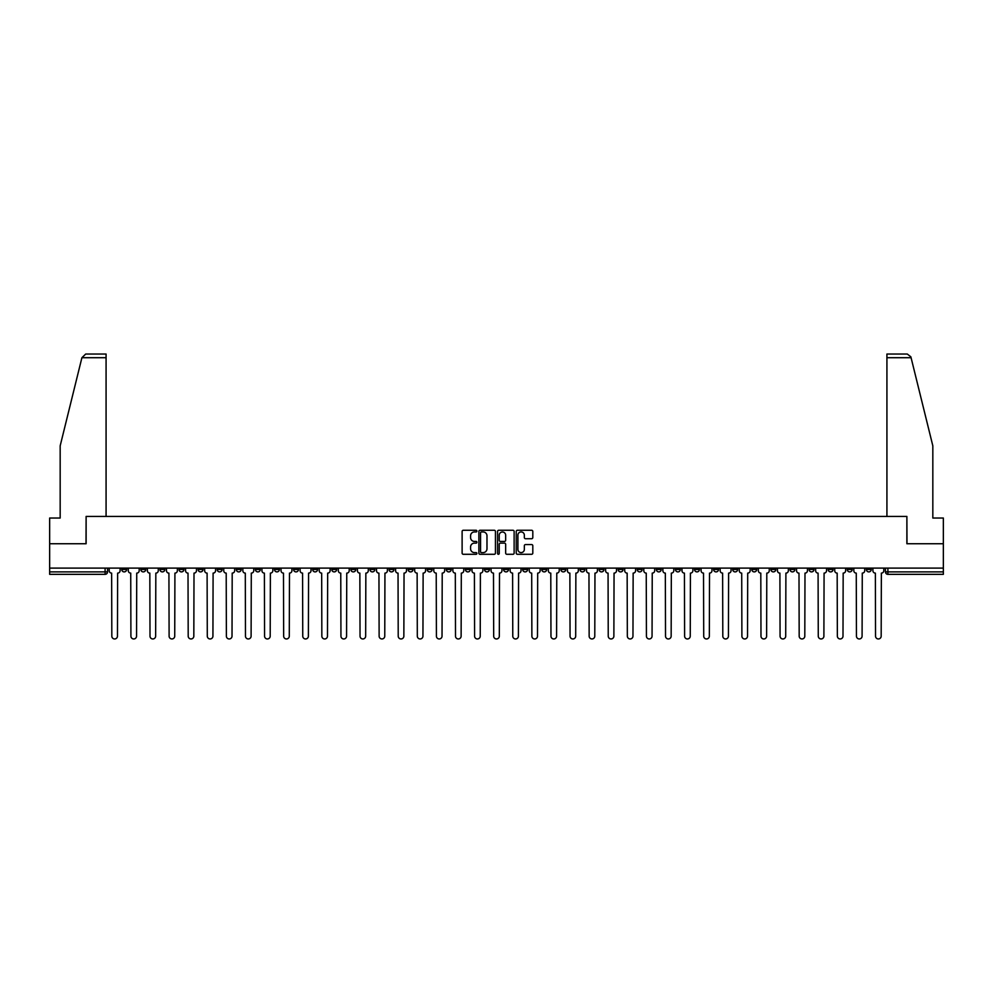 <?xml version="1.0" encoding="UTF-8"?>
<svg xmlns="http://www.w3.org/2000/svg" width="993" height="993" viewBox="0 0 993 993"><rect width="100%" height="100%" fill="white"/><g stroke="black" fill="none" stroke-linecap="round" stroke-linejoin="round"><path stroke-width="1.49" d="M476.913 531.106A0.844 0.844 0 0 0 476.081 530.262L463.309 530.262A1.204 1.204 0 0 0 462.117 531.466L462.117 553.089A1.204 1.204 0 0 0 463.309 554.293L476.081 554.293A0.844 0.844 0 0 0 476.913 553.449A0.844 0.844 0 0 0 476.081 552.604L474.431 552.604A3.848 3.848 0 0 1 470.583 548.757L470.583 546.957A3.848 3.848 0 0 1 474.431 543.121L476.081 543.121A0.844 0.844 0 0 0 476.913 542.277A0.844 0.844 0 0 0 476.081 541.433L474.431 541.433A3.848 3.848 0 0 1 470.583 537.585L470.583 535.786A3.848 3.848 0 0 1 474.431 531.938L476.081 531.938A0.844 0.844 0 0 0 476.913 531.106M751.813 568.095L751.813 569.448L756.703 569.448A2.445 2.445 0 0 1 754.258 571.894A2.445 2.445 0 0 1 751.813 569.448L751.813 568.095M637.245 568.095L637.245 569.448L642.148 569.448A2.445 2.445 0 0 1 639.703 571.894A2.445 2.445 0 0 1 637.245 569.448L637.245 568.095M618.155 568.095L618.155 569.448L623.058 569.448A2.445 2.445 0 0 1 620.6 571.894A2.445 2.445 0 0 1 618.155 569.448L618.155 568.095M503.6 568.095L503.6 569.448L508.49 569.448A2.445 2.445 0 0 1 506.045 571.894A2.445 2.445 0 0 1 503.6 569.448L503.6 568.095M484.51 568.095L484.51 569.448L489.4 569.448A2.445 2.445 0 0 1 486.955 571.894A2.445 2.445 0 0 1 484.51 569.448L484.51 568.095M465.407 568.095L465.407 569.448L470.31 569.448A2.445 2.445 0 0 1 467.864 571.894A2.445 2.445 0 0 1 465.407 569.448L465.407 568.095M427.226 568.095L427.226 569.448L432.116 569.448A2.445 2.445 0 0 1 429.671 571.894A2.445 2.445 0 0 1 427.226 569.448L427.226 568.095M389.045 569.448L389.045 568.095L389.045 569.448A2.445 2.445 0 0 0 391.49 571.894A2.445 2.445 0 0 1 389.045 569.448L393.936 569.448A2.445 2.445 0 0 1 391.49 571.894A2.445 2.445 0 0 0 393.936 569.448L393.936 568.095L393.936 569.448M369.942 569.448L369.942 568.095L369.942 569.448A2.445 2.445 0 0 0 372.4 571.894A2.445 2.445 0 0 1 369.942 569.448L374.845 569.448A2.445 2.445 0 0 1 372.4 571.894M350.852 569.448L350.852 568.095L350.852 569.448A2.445 2.445 0 0 0 353.297 571.894A2.445 2.445 0 0 1 350.852 569.448L355.755 569.448A2.445 2.445 0 0 1 353.297 571.894A2.445 2.445 0 0 0 355.755 569.448L355.755 568.095L355.755 569.448M331.761 568.095L331.761 569.448L336.652 569.448A2.445 2.445 0 0 1 334.207 571.894A2.445 2.445 0 0 1 331.761 569.448L331.761 568.095M312.671 568.095L312.671 569.448L317.561 569.448A2.445 2.445 0 0 1 315.116 571.894A2.445 2.445 0 0 1 312.671 569.448L312.671 568.095M293.58 568.095L293.58 569.448L298.471 569.448A2.445 2.445 0 0 1 296.026 571.894A2.445 2.445 0 0 1 293.58 569.448L293.58 568.095M274.478 569.448L274.478 568.095L274.478 569.448A2.445 2.445 0 0 0 276.935 571.894A2.445 2.445 0 0 1 274.478 569.448L279.381 569.448A2.445 2.445 0 0 1 276.935 571.894M236.297 569.448L236.297 568.095L236.297 569.448A2.445 2.445 0 0 0 238.742 571.894A2.445 2.445 0 0 1 236.297 569.448L241.187 569.448A2.445 2.445 0 0 1 238.742 571.894A2.445 2.445 0 0 0 241.187 569.448L241.187 568.095L241.187 569.448M217.206 569.448L217.206 568.095L217.206 569.448A2.445 2.445 0 0 0 219.652 571.894A2.445 2.445 0 0 1 217.206 569.448L222.097 569.448A2.445 2.445 0 0 1 219.652 571.894A2.445 2.445 0 0 0 222.097 569.448L222.097 568.095L222.097 569.448M198.116 569.448L198.116 568.095L198.116 569.448A2.445 2.445 0 0 0 200.561 571.894A2.445 2.445 0 0 1 198.116 569.448L203.006 569.448A2.445 2.445 0 0 1 200.561 571.894A2.445 2.445 0 0 0 203.006 569.448L203.006 568.095L203.006 569.448M179.013 569.448L179.013 568.095L179.013 569.448A2.445 2.445 0 0 0 181.471 571.894A2.445 2.445 0 0 1 179.013 569.448L183.916 569.448A2.445 2.445 0 0 1 181.471 571.894M159.923 569.448L159.923 568.095L159.923 569.448A2.445 2.445 0 0 0 162.368 571.894A2.445 2.445 0 0 1 159.923 569.448L164.826 569.448A2.445 2.445 0 0 1 162.368 571.894A2.445 2.445 0 0 0 164.826 569.448L164.826 568.095L164.826 569.448M140.832 569.448L140.832 568.095L140.832 569.448A2.445 2.445 0 0 0 143.277 571.894A2.445 2.445 0 0 1 140.832 569.448L145.723 569.448A2.445 2.445 0 0 1 143.277 571.894A2.445 2.445 0 0 0 145.723 569.448L145.723 568.095L145.723 569.448M531.615 538.727A1.204 1.204 0 0 0 532.807 537.523L532.807 531.466A1.204 1.204 0 0 0 531.615 530.262L517.427 530.262A1.204 1.204 0 0 0 516.236 531.466L516.236 553.089A1.204 1.204 0 0 0 517.427 554.293L531.615 554.293A1.204 1.204 0 0 0 532.807 553.089L532.807 545.753A1.204 1.204 0 0 0 531.615 544.561L525.545 544.561A1.204 1.204 0 0 0 524.341 545.753L524.341 549.39A3.215 3.215 0 0 1 521.126 552.604A3.215 3.215 0 0 1 517.912 549.39L517.912 535.153A3.215 3.215 0 0 1 521.126 531.938A3.215 3.215 0 0 1 524.341 535.153L524.341 537.523A1.204 1.204 0 0 0 525.545 538.727L531.615 538.727M81.91 357.703L85.696 354.042L106.077 354.042L106.077 357.703L81.91 357.703L60.176 445.832L60.176 518.036L49.65 518.036L49.65 543.742L86.118 543.742L86.118 516.447L906.882 516.447L906.882 543.742L943.35 543.742L943.35 568.095L49.65 568.095L49.65 571.894L107.542 571.894L107.542 568.095L107.542 571.894A2.445 2.445 0 0 1 105.097 574.339L49.65 574.339L49.65 571.894M49.65 543.742L49.65 568.095M495.445 531.466A1.204 1.204 0 0 0 494.253 530.262L480.066 530.262A1.204 1.204 0 0 0 478.874 531.466L478.874 553.089A1.204 1.204 0 0 0 480.066 554.293L494.253 554.293A1.204 1.204 0 0 0 495.445 553.089L495.445 531.466M498.747 530.262L512.934 530.262A1.204 1.204 0 0 1 514.126 531.466L514.126 553.089A1.204 1.204 0 0 1 512.934 554.293L506.864 554.293A1.204 1.204 0 0 1 505.66 553.089L505.66 544.313A1.204 1.204 0 0 0 504.456 543.121L500.435 543.121A1.204 1.204 0 0 0 499.231 544.313L499.231 553.449A0.844 0.844 0 0 1 498.387 554.293A0.844 0.844 0 0 1 497.555 553.449L497.555 531.466A1.204 1.204 0 0 1 498.747 530.262M885.458 568.095L885.458 571.894L943.35 571.894L943.35 574.339L887.903 574.339A2.445 2.445 0 0 1 885.458 571.894A2.445 2.445 0 0 0 887.903 574.339L887.903 568.095M943.35 568.095L943.35 571.894M871.258 568.095L871.258 569.448A2.445 2.445 0 0 1 868.813 571.894A2.445 2.445 0 0 1 866.368 569.448L871.258 569.448M866.368 568.095L866.368 569.448M852.168 569.448L852.168 568.095L852.168 569.448A2.445 2.445 0 0 1 849.723 571.894A2.445 2.445 0 0 1 847.277 569.448L852.168 569.448A2.445 2.445 0 0 1 849.723 571.894M847.277 568.095L847.277 569.448M833.077 568.095L833.077 569.448A2.445 2.445 0 0 1 830.632 571.894A2.445 2.445 0 0 1 828.174 569.448A2.445 2.445 0 0 0 830.632 571.894M828.174 568.095L828.174 569.448L833.077 569.448M813.987 568.095L813.987 569.448A2.445 2.445 0 0 1 811.529 571.894A2.445 2.445 0 0 1 809.084 569.448L813.987 569.448A2.445 2.445 0 0 1 811.529 571.894M809.084 568.095L809.084 569.448M794.884 568.095L794.884 569.448A2.445 2.445 0 0 1 792.439 571.894A2.445 2.445 0 0 1 789.994 569.448A2.445 2.445 0 0 0 792.439 571.894M789.994 568.095L789.994 569.448L794.884 569.448M775.794 568.095L775.794 569.448A2.445 2.445 0 0 1 773.348 571.894A2.445 2.445 0 0 1 770.903 569.448L775.794 569.448M770.903 568.095L770.903 569.448M756.703 568.095L756.703 569.448A2.445 2.445 0 0 1 754.258 571.894M737.613 568.095L737.613 569.448A2.445 2.445 0 0 1 735.168 571.894A2.445 2.445 0 0 1 732.71 569.448L737.613 569.448M732.71 568.095L732.71 569.448M718.522 568.095L718.522 569.448A2.445 2.445 0 0 1 716.065 571.894A2.445 2.445 0 0 1 713.619 569.448L718.522 569.448M713.619 568.095L713.619 569.448M699.42 568.095L699.42 569.448A2.445 2.445 0 0 1 696.974 571.894A2.445 2.445 0 0 1 694.529 569.448A2.445 2.445 0 0 0 696.974 571.894M694.529 568.095L694.529 569.448L699.42 569.448M680.329 568.095L680.329 569.448A2.445 2.445 0 0 1 677.884 571.894A2.445 2.445 0 0 1 675.439 569.448L680.329 569.448M675.439 568.095L675.439 569.448M661.239 568.095L661.239 569.448A2.445 2.445 0 0 1 658.793 571.894A2.445 2.445 0 0 1 656.348 569.448L661.239 569.448M656.348 568.095L656.348 569.448M642.148 568.095L642.148 569.448M623.058 568.095L623.058 569.448L623.058 568.095M603.955 568.095L603.955 569.448A2.445 2.445 0 0 1 601.51 571.894A2.445 2.445 0 0 1 599.064 569.448L603.955 569.448M599.064 568.095L599.064 569.448M584.865 568.095L584.865 569.448A2.445 2.445 0 0 1 582.419 571.894A2.445 2.445 0 0 1 579.974 569.448L584.865 569.448M579.974 568.095L579.974 569.448M565.774 568.095L565.774 569.448A2.445 2.445 0 0 1 563.329 571.894A2.445 2.445 0 0 1 560.884 569.448L565.774 569.448M560.884 568.095L560.884 569.448M546.684 568.095L546.684 569.448A2.445 2.445 0 0 1 544.238 571.894A2.445 2.445 0 0 1 541.781 569.448L546.684 569.448M541.781 568.095L541.781 569.448M527.593 568.095L527.593 569.448A2.445 2.445 0 0 1 525.136 571.894A2.445 2.445 0 0 1 522.69 569.448L527.593 569.448M522.69 568.095L522.69 569.448M508.49 568.095L508.49 569.448A2.445 2.445 0 0 1 506.045 571.894M489.4 568.095L489.4 569.448M470.31 569.448L470.31 568.095L470.31 569.448A2.445 2.445 0 0 1 467.864 571.894M451.219 568.095L451.219 569.448A2.445 2.445 0 0 1 448.762 571.894A2.445 2.445 0 0 1 446.316 569.448A2.445 2.445 0 0 0 448.762 571.894A2.445 2.445 0 0 0 451.219 569.448L446.316 569.448L446.316 568.095M432.116 569.448L432.116 568.095L432.116 569.448A2.445 2.445 0 0 1 429.671 571.894M413.026 568.095L413.026 569.448A2.445 2.445 0 0 1 410.581 571.894A2.445 2.445 0 0 1 408.135 569.448A2.445 2.445 0 0 0 410.581 571.894M408.135 568.095L408.135 569.448L413.026 569.448M374.845 568.095L374.845 569.448L374.845 568.095M336.652 569.448L336.652 568.095L336.652 569.448A2.445 2.445 0 0 1 334.207 571.894M317.561 569.448L317.561 568.095L317.561 569.448A2.445 2.445 0 0 1 315.116 571.894M298.471 569.448L298.471 568.095L298.471 569.448A2.445 2.445 0 0 1 296.026 571.894M279.381 568.095L279.381 569.448L279.381 568.095M260.29 569.448L260.29 568.095L260.29 569.448A2.445 2.445 0 0 1 257.832 571.894A2.445 2.445 0 0 1 255.387 569.448L260.29 569.448A2.445 2.445 0 0 1 257.832 571.894M255.387 568.095L255.387 569.448M183.916 568.095L183.916 569.448L183.916 568.095M126.632 568.095L126.632 569.448A2.445 2.445 0 0 1 124.187 571.894A2.445 2.445 0 0 1 121.742 569.448A2.445 2.445 0 0 0 124.187 571.894A2.445 2.445 0 0 0 126.632 569.448L126.632 568.095M121.742 568.095L121.742 569.448L126.632 569.448M105.097 568.095L105.097 574.339A2.445 2.445 0 0 0 107.542 571.894M481.394 531.938A0.844 0.844 0 0 0 480.55 532.782L480.55 551.76A0.844 0.844 0 0 0 481.394 552.604L483.132 552.604A3.848 3.848 0 0 0 486.98 548.757L486.98 535.786A3.848 3.848 0 0 0 483.132 531.938L481.394 531.938M505.66 535.215A3.215 3.215 0 0 0 502.446 532A3.215 3.215 0 0 0 499.231 535.215L499.231 540.229A1.204 1.204 0 0 0 500.435 541.433L504.456 541.433A1.204 1.204 0 0 0 505.66 540.229L505.66 535.215M109.193 570.665L109.193 568.095L109.193 570.665A2.445 2.445 0 0 0 111.638 573.122L111.824 636.153A2.818 2.818 0 0 0 114.642 638.958A2.818 2.818 0 0 0 117.459 636.153L117.633 573.122A2.445 2.445 0 0 0 120.091 570.665L120.091 568.095L120.091 570.665M111.638 573.122L111.824 636.153M117.459 636.153L117.633 573.122M128.283 570.665L128.283 568.095L128.283 570.665A2.445 2.445 0 0 0 130.728 573.122L130.915 636.153A2.818 2.818 0 0 0 133.732 638.958A2.818 2.818 0 0 0 136.55 636.153L136.736 573.122A2.445 2.445 0 0 0 139.181 570.665L139.181 568.095L139.181 570.665M147.374 570.665L147.374 568.095L147.374 570.665A2.445 2.445 0 0 0 149.831 573.122L150.005 636.153A2.818 2.818 0 0 0 152.823 638.958A2.818 2.818 0 0 0 155.64 636.153L155.827 573.122A2.445 2.445 0 0 0 158.272 570.665L158.272 568.095L158.272 570.665M106.077 516.447L106.077 357.703M86.006 543.742L86.118 516.447M943.35 543.742L943.35 518.036L932.824 518.036L932.824 445.832L910.866 356.835L907.304 354.042L886.923 354.042L907.304 354.042M886.923 516.447L886.923 354.042M906.994 543.742L906.882 516.447M130.728 573.122L130.915 636.153M136.55 636.153L136.736 573.122M149.831 573.122L150.005 636.153M155.64 636.153L155.827 573.122M166.476 570.665L166.476 568.095L166.476 570.665A2.445 2.445 0 0 0 168.922 573.122L169.108 636.153A2.818 2.818 0 0 0 171.913 638.958A2.818 2.818 0 0 0 174.731 636.153L174.917 573.122A2.445 2.445 0 0 0 177.362 570.665L177.362 568.095L177.362 570.665M185.567 570.665L185.567 568.095L185.567 570.665A2.445 2.445 0 0 0 188.012 573.122L188.198 636.153A2.818 2.818 0 0 0 191.016 638.958A2.818 2.818 0 0 0 193.821 636.153L194.007 573.122A2.445 2.445 0 0 0 196.453 570.665L196.453 568.095L196.453 570.665M204.657 570.665L204.657 568.095L204.657 570.665A2.445 2.445 0 0 0 207.103 573.122L207.289 636.153A2.818 2.818 0 0 0 210.106 638.958A2.818 2.818 0 0 0 212.924 636.153L213.098 573.122A2.445 2.445 0 0 0 215.555 570.665L215.555 568.095L215.555 570.665M168.922 573.122L169.108 636.153M174.731 636.153L174.917 573.122M188.012 573.122L188.198 636.153M193.821 636.153L194.007 573.122M207.103 573.122L207.289 636.153M212.924 636.153L213.098 573.122M223.748 570.665L223.748 568.095L223.748 570.665A2.445 2.445 0 0 0 226.205 573.122L226.379 636.153A2.818 2.818 0 0 0 229.197 638.958A2.818 2.818 0 0 0 232.014 636.153L232.201 573.122A2.445 2.445 0 0 0 234.646 570.665L234.646 568.095L234.646 570.665M226.205 573.122L226.379 636.153M232.014 636.153L232.201 573.122M242.851 570.665L242.851 568.095L242.851 570.665A2.445 2.445 0 0 0 245.296 573.122L245.47 636.153A2.818 2.818 0 0 0 248.287 638.958A2.818 2.818 0 0 0 251.105 636.153L251.291 573.122A2.445 2.445 0 0 0 253.736 570.665L253.736 568.095L253.736 570.665M245.296 573.122L245.47 636.153M251.105 636.153L251.291 573.122M261.941 570.665L261.941 568.095L261.941 570.665A2.445 2.445 0 0 0 264.386 573.122L264.572 636.153A2.818 2.818 0 0 0 267.378 638.958A2.818 2.818 0 0 0 270.195 636.153L270.381 573.122A2.445 2.445 0 0 0 272.827 570.665L272.827 568.095L272.827 570.665M264.386 573.122L264.572 636.153M270.195 636.153L270.381 573.122M281.031 570.665L281.031 568.095L281.031 570.665A2.445 2.445 0 0 0 283.477 573.122L283.663 636.153A2.818 2.818 0 0 0 286.481 638.958A2.818 2.818 0 0 0 289.286 636.153L289.472 573.122A2.445 2.445 0 0 0 291.917 570.665L291.917 568.095L291.917 570.665M283.477 573.122L283.663 636.153M289.286 636.153L289.472 573.122M300.122 570.665L300.122 568.095L300.122 570.665A2.445 2.445 0 0 0 302.567 573.122L302.753 636.153A2.818 2.818 0 0 0 305.571 638.958A2.818 2.818 0 0 0 308.389 636.153L308.562 573.122A2.445 2.445 0 0 0 311.02 570.665L311.02 568.095L311.02 570.665M302.567 573.122L302.753 636.153M308.389 636.153L308.562 573.122M319.212 570.665L319.212 568.095L319.212 570.665A2.445 2.445 0 0 0 321.67 573.122L321.844 636.153A2.818 2.818 0 0 0 324.661 638.958A2.818 2.818 0 0 0 327.479 636.153L327.665 573.122A2.445 2.445 0 0 0 330.11 570.665L330.11 568.095L330.11 570.665M321.67 573.122L321.844 636.153M327.479 636.153L327.665 573.122M338.315 570.665L338.315 568.095L338.315 570.665A2.445 2.445 0 0 0 340.76 573.122L340.947 636.153A2.818 2.818 0 0 0 343.752 638.958A2.818 2.818 0 0 0 346.569 636.153L346.756 573.122A2.445 2.445 0 0 0 349.201 570.665L349.201 568.095L349.201 570.665M340.76 573.122L340.947 636.153M346.569 636.153L346.756 573.122M357.406 570.665L357.406 568.095L357.406 570.665A2.445 2.445 0 0 0 359.851 573.122L360.037 636.153A2.818 2.818 0 0 0 362.855 638.958A2.818 2.818 0 0 0 365.66 636.153L365.846 573.122A2.445 2.445 0 0 0 368.291 570.665L368.291 568.095L368.291 570.665M359.851 573.122L360.037 636.153M365.66 636.153L365.846 573.122M376.496 570.665L376.496 568.095L376.496 570.665A2.445 2.445 0 0 0 378.941 573.122L379.127 636.153A2.818 2.818 0 0 0 381.945 638.958A2.818 2.818 0 0 0 384.763 636.153L384.936 573.122A2.445 2.445 0 0 0 387.394 570.665L387.394 568.095L387.394 570.665M378.941 573.122L379.127 636.153M384.763 636.153L384.936 573.122M395.586 570.665L395.586 568.095L395.586 570.665A2.445 2.445 0 0 0 398.032 573.122L398.218 636.153A2.818 2.818 0 0 0 401.035 638.958A2.818 2.818 0 0 0 403.853 636.153L404.039 573.122A2.445 2.445 0 0 0 406.485 570.665L406.485 568.095L406.485 570.665M398.032 573.122L398.218 636.153M403.853 636.153L404.039 573.122M414.677 570.665L414.677 568.095L414.677 570.665A2.445 2.445 0 0 0 417.134 573.122L417.308 636.153A2.818 2.818 0 0 0 420.126 638.958A2.818 2.818 0 0 0 422.944 636.153L423.13 573.122A2.445 2.445 0 0 0 425.575 570.665L425.575 568.095L425.575 570.665M417.134 573.122L417.308 636.153M422.944 636.153L423.13 573.122M433.78 570.665L433.78 568.095L433.78 570.665A2.445 2.445 0 0 0 436.225 573.122L436.411 636.153A2.818 2.818 0 0 0 439.216 638.958A2.818 2.818 0 0 0 442.034 636.153L442.22 573.122A2.445 2.445 0 0 0 444.665 570.665L444.665 568.095L444.665 570.665M436.225 573.122L436.411 636.153M442.034 636.153L442.22 573.122M452.87 570.665L452.87 568.095L452.87 570.665A2.445 2.445 0 0 0 455.315 573.122L455.502 636.153A2.818 2.818 0 0 0 458.319 638.958A2.818 2.818 0 0 0 461.124 636.153L461.311 573.122A2.445 2.445 0 0 0 463.756 570.665L463.756 568.095L463.756 570.665M455.315 573.122L455.502 636.153M461.124 636.153L461.311 573.122M471.96 570.665L471.96 568.095L471.96 570.665A2.445 2.445 0 0 0 474.406 573.122L474.592 636.153A2.818 2.818 0 0 0 477.41 638.958A2.818 2.818 0 0 0 480.227 636.153L480.401 573.122A2.445 2.445 0 0 0 482.859 570.665L482.859 568.095L482.859 570.665M474.406 573.122L474.592 636.153M480.227 636.153L480.401 573.122M491.051 570.665L491.051 568.095L491.051 570.665A2.445 2.445 0 0 0 493.496 573.122L493.682 636.153A2.818 2.818 0 0 0 496.5 638.958A2.818 2.818 0 0 0 499.318 636.153L499.504 573.122A2.445 2.445 0 0 0 501.949 570.665L501.949 568.095L501.949 570.665M493.496 573.122L493.682 636.153M499.318 636.153L499.504 573.122M510.141 570.665L510.141 568.095L510.141 570.665A2.445 2.445 0 0 0 512.599 573.122L512.773 636.153A2.818 2.818 0 0 0 515.59 638.958A2.818 2.818 0 0 0 518.408 636.153L518.594 573.122A2.445 2.445 0 0 0 521.04 570.665L521.04 568.095L521.04 570.665M512.599 573.122L512.773 636.153M518.408 636.153L518.594 573.122M529.244 570.665L529.244 568.095L529.244 570.665A2.445 2.445 0 0 0 531.689 573.122L531.876 636.153A2.818 2.818 0 0 0 534.681 638.958A2.818 2.818 0 0 0 537.498 636.153L537.685 573.122A2.445 2.445 0 0 0 540.13 570.665L540.13 568.095L540.13 570.665M531.689 573.122L531.876 636.153M537.498 636.153L537.685 573.122M548.335 570.665L548.335 568.095L548.335 570.665A2.445 2.445 0 0 0 550.78 573.122L550.966 636.153A2.818 2.818 0 0 0 553.784 638.958A2.818 2.818 0 0 0 556.589 636.153L556.775 573.122A2.445 2.445 0 0 0 559.22 570.665L559.22 568.095L559.22 570.665M550.78 573.122L550.966 636.153M556.589 636.153L556.775 573.122M567.425 570.665L567.425 568.095L567.425 570.665A2.445 2.445 0 0 0 569.87 573.122L570.056 636.153A2.818 2.818 0 0 0 572.874 638.958A2.818 2.818 0 0 0 575.692 636.153L575.866 573.122A2.445 2.445 0 0 0 578.323 570.665L578.323 568.095L578.323 570.665M569.87 573.122L570.056 636.153M575.692 636.153L575.866 573.122M586.515 570.665L586.515 568.095L586.515 570.665A2.445 2.445 0 0 0 588.961 573.122L589.147 636.153A2.818 2.818 0 0 0 591.965 638.958A2.818 2.818 0 0 0 594.782 636.153L594.968 573.122A2.445 2.445 0 0 0 597.414 570.665L597.414 568.095L597.414 570.665M588.961 573.122L589.147 636.153M594.782 636.153L594.968 573.122M605.606 570.665L605.606 568.095L605.606 570.665A2.445 2.445 0 0 0 608.064 573.122L608.237 636.153A2.818 2.818 0 0 0 611.055 638.958A2.818 2.818 0 0 0 613.873 636.153L614.059 573.122A2.445 2.445 0 0 0 616.504 570.665L616.504 568.095L616.504 570.665M608.064 573.122L608.237 636.153M613.873 636.153L614.059 573.122M624.709 570.665L624.709 568.095L624.709 570.665A2.445 2.445 0 0 0 627.154 573.122L627.34 636.153A2.818 2.818 0 0 0 630.145 638.958A2.818 2.818 0 0 0 632.963 636.153L633.149 573.122A2.445 2.445 0 0 0 635.594 570.665L635.594 568.095L635.594 570.665M627.154 573.122L627.34 636.153M632.963 636.153L633.149 573.122M643.799 570.665L643.799 568.095L643.799 570.665A2.445 2.445 0 0 0 646.244 573.122L646.431 636.153A2.818 2.818 0 0 0 649.248 638.958A2.818 2.818 0 0 0 652.053 636.153L652.24 573.122A2.445 2.445 0 0 0 654.685 570.665L654.685 568.095L654.685 570.665M646.244 573.122L646.431 636.153M652.053 636.153L652.24 573.122M662.89 570.665L662.89 568.095L662.89 570.665A2.445 2.445 0 0 0 665.335 573.122L665.521 636.153A2.818 2.818 0 0 0 668.339 638.958A2.818 2.818 0 0 0 671.156 636.153L671.33 573.122A2.445 2.445 0 0 0 673.788 570.665L673.788 568.095L673.788 570.665M665.335 573.122L665.521 636.153M671.156 636.153L671.33 573.122M681.98 570.665L681.98 568.095L681.98 570.665A2.445 2.445 0 0 0 684.438 573.122L684.611 636.153A2.818 2.818 0 0 0 687.429 638.958A2.818 2.818 0 0 0 690.247 636.153L690.433 573.122A2.445 2.445 0 0 0 692.878 570.665L692.878 568.095L692.878 570.665M684.438 573.122L684.611 636.153M690.247 636.153L690.433 573.122M701.083 570.665L701.083 568.095L701.083 570.665A2.445 2.445 0 0 0 703.528 573.122L703.714 636.153A2.818 2.818 0 0 0 706.519 638.958A2.818 2.818 0 0 0 709.337 636.153L709.523 573.122A2.445 2.445 0 0 0 711.969 570.665L711.969 568.095L711.969 570.665M703.528 573.122L703.714 636.153M709.337 636.153L709.523 573.122M720.173 570.665L720.173 568.095L720.173 570.665A2.445 2.445 0 0 0 722.619 573.122L722.805 636.153A2.818 2.818 0 0 0 725.622 638.958A2.818 2.818 0 0 0 728.428 636.153L728.614 573.122A2.445 2.445 0 0 0 731.059 570.665L731.059 568.095L731.059 570.665M722.619 573.122L722.805 636.153M728.428 636.153L728.614 573.122M739.264 570.665L739.264 568.095L739.264 570.665A2.445 2.445 0 0 0 741.709 573.122L741.895 636.153A2.818 2.818 0 0 0 744.713 638.958A2.818 2.818 0 0 0 747.53 636.153L747.704 573.122A2.445 2.445 0 0 0 750.149 570.665L750.149 568.095L750.149 570.665M741.709 573.122L741.895 636.153M747.53 636.153L747.704 573.122M758.354 570.665L758.354 568.095L758.354 570.665A2.445 2.445 0 0 0 760.799 573.122L760.986 636.153A2.818 2.818 0 0 0 763.803 638.958A2.818 2.818 0 0 0 766.621 636.153L766.795 573.122A2.445 2.445 0 0 0 769.252 570.665L769.252 568.095L769.252 570.665M760.799 573.122L760.986 636.153M766.621 636.153L766.795 573.122M777.445 570.665L777.445 568.095L777.445 570.665A2.445 2.445 0 0 0 779.902 573.122L780.076 636.153A2.818 2.818 0 0 0 782.894 638.958A2.818 2.818 0 0 0 785.711 636.153L785.897 573.122A2.445 2.445 0 0 0 788.343 570.665L788.343 568.095L788.343 570.665M779.902 573.122L780.076 636.153M785.711 636.153L785.897 573.122M796.547 570.665L796.547 568.095L796.547 570.665A2.445 2.445 0 0 0 798.993 573.122L799.179 636.153A2.818 2.818 0 0 0 801.984 638.958A2.818 2.818 0 0 0 804.802 636.153L804.988 573.122A2.445 2.445 0 0 0 807.433 570.665L807.433 568.095L807.433 570.665M798.993 573.122L799.179 636.153M804.802 636.153L804.988 573.122M815.638 570.665L815.638 568.095L815.638 570.665A2.445 2.445 0 0 0 818.083 573.122L818.269 636.153A2.818 2.818 0 0 0 821.087 638.958A2.818 2.818 0 0 0 823.892 636.153L824.078 573.122A2.445 2.445 0 0 0 826.524 570.665L826.524 568.095L826.524 570.665M818.083 573.122L818.269 636.153M823.892 636.153L824.078 573.122M834.728 570.665L834.728 568.095L834.728 570.665A2.445 2.445 0 0 0 837.173 573.122L837.36 636.153A2.818 2.818 0 0 0 840.177 638.958A2.818 2.818 0 0 0 842.995 636.153L843.169 573.122A2.445 2.445 0 0 0 845.626 570.665L845.626 568.095L845.626 570.665M837.173 573.122L837.36 636.153M842.995 636.153L843.169 573.122M853.819 570.665L853.819 568.095L853.819 570.665A2.445 2.445 0 0 0 856.264 573.122L856.45 636.153A2.818 2.818 0 0 0 859.268 638.958A2.818 2.818 0 0 0 862.085 636.153L862.272 573.122A2.445 2.445 0 0 0 864.717 570.665L864.717 568.095L864.717 570.665M856.264 573.122L856.45 636.153M862.085 636.153L862.272 573.122M872.909 570.665L872.909 568.095L872.909 570.665A2.445 2.445 0 0 0 875.367 573.122L875.541 636.153A2.818 2.818 0 0 0 878.358 638.958A2.818 2.818 0 0 0 881.176 636.153L881.362 573.122A2.445 2.445 0 0 0 883.807 570.665L883.807 568.095L883.807 570.665M875.367 573.122L875.541 636.153M881.176 636.153L881.362 573.122M911.09 357.703L886.923 357.703"/></g></svg>
